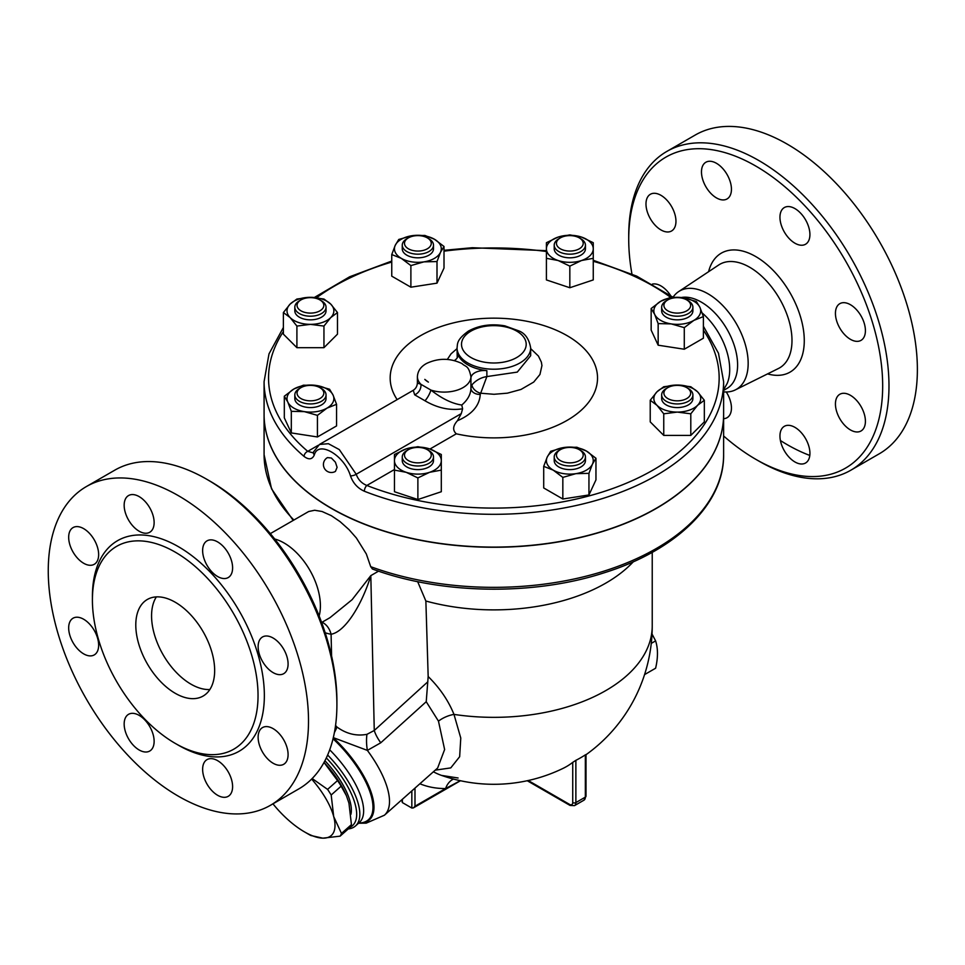 <?xml version="1.0" encoding="UTF-8"?>
<svg xmlns="http://www.w3.org/2000/svg" width="965" height="965" viewBox="0 0 965 965"><rect width="100%" height="100%" fill="white"/><g stroke="black" fill="none" stroke-linecap="round" stroke-linejoin="round"><path stroke-width="1.45" d="M702.158 312.95A51.302 29.625 60 0 1 727.236 383.31M631.942 274A179.574 103.677 60 0 1 628.722 239.32A179.574 103.677 60 0 1 755.692 166.004A179.574 103.677 60 0 1 882.673 385.94A179.574 103.677 60 0 1 755.692 459.256A179.574 103.677 60 0 1 723.617 435.975M755.692 459.256L758.852 461.077A184.038 106.259 -120 0 0 850.877 470.184A184.038 106.259 -120 0 0 879.079 322.708A184.038 106.259 -120 0 0 758.852 160.54A184.038 106.259 -120 0 0 666.827 151.433A184.038 106.259 -120 0 0 628.722 235.677L628.722 239.32M705.861 162.253A21.194 12.231 60 0 1 727.055 174.484A21.194 12.231 60 0 1 727.055 198.947A21.194 12.231 60 0 1 705.861 186.715A21.194 12.231 60 0 1 705.861 162.253M645.983 203.989A21.194 12.231 60 0 1 650.374 194.279A21.194 12.231 60 0 1 666.706 199.96A21.194 12.231 60 0 1 675.958 221.287A21.194 12.231 60 0 1 671.568 230.985A21.194 12.231 60 0 1 655.235 225.315A21.194 12.231 60 0 1 645.983 203.989M652.388 284.108A21.194 12.231 60 0 1 670.542 295.459M726.295 391.983A21.194 12.231 60 0 1 727.055 417.712A21.194 12.231 60 0 1 723.617 418.689M805.534 463.019A21.194 12.231 60 0 1 784.34 450.776A21.194 12.231 60 0 1 784.34 426.313A21.194 12.231 60 0 1 805.534 438.544A21.194 12.231 60 0 1 805.534 463.019M865.412 421.271A21.194 12.231 60 0 1 861.021 430.981A21.194 12.231 60 0 1 844.689 425.3A21.194 12.231 60 0 1 835.437 403.973A21.194 12.231 60 0 1 839.827 394.275A21.194 12.231 60 0 1 856.16 399.944A21.194 12.231 60 0 1 865.412 421.271M861.021 315.893A21.194 12.231 60 0 1 861.021 340.368A21.194 12.231 60 0 1 839.827 328.136A21.194 12.231 60 0 1 839.827 303.661A21.194 12.231 60 0 1 861.021 315.893M794.931 208.597A21.194 12.231 60 0 1 808.779 227.282A21.194 12.231 60 0 1 805.534 244.254A21.194 12.231 60 0 1 794.931 243.204A21.194 12.231 60 0 1 781.095 224.531A21.194 12.231 60 0 1 784.34 207.547A21.194 12.231 60 0 1 794.931 208.597M666.839 151.433L695.222 135.04A184.038 106.259 60 0 1 787.247 144.147A184.038 106.259 60 0 1 907.474 306.315A184.038 106.259 60 0 1 879.272 453.791M809.804 455.432A184.038 106.259 60 0 1 780.408 440.522M673.027 297.244A56.766 32.774 60 0 1 678.624 291.623A56.766 32.774 60 0 1 708.021 293.806A56.766 32.774 60 0 1 745.378 344.758A56.766 32.774 60 0 1 735.366 389.884A56.766 32.774 60 0 1 723.617 391.874M681.374 297.51A51.302 29.625 60 0 1 701.326 302.129A51.302 29.625 60 0 1 734.848 347.34A51.302 29.625 60 0 1 726.983 388.449L723.617 390.391M274.699 539.001A51.302 29.625 60 0 1 284.12 543.006A51.302 29.625 60 0 1 319.15 615.996M86.367 486.565L114.763 470.172A184.038 106.259 60 0 1 206.775 479.279L206.775 479.279A184.038 106.259 60 0 1 336.906 704.679A184.038 106.259 60 0 1 298.788 788.924L270.405 805.317A184.038 106.259 60 0 1 86.367 699.07A184.038 106.259 60 0 1 86.367 486.565A184.038 106.259 60 0 1 178.38 495.672A184.038 106.259 60 0 1 298.607 657.853A184.038 106.259 60 0 1 270.405 805.317M209.936 481.101L206.775 479.279L209.936 481.101A179.574 103.677 -120 0 1 336.906 701.036L336.906 704.679M175.232 552.137A117.115 67.61 60 0 1 251.732 655.332A117.115 67.61 60 0 1 233.783 749.178A117.115 67.61 60 0 1 116.669 681.579A117.115 67.61 60 0 1 116.669 546.335A117.115 67.61 60 0 1 175.232 552.137M217.62 576.515A21.194 12.231 60 0 1 203.772 557.842A21.194 12.231 60 0 1 207.017 540.858A21.194 12.231 60 0 1 217.62 541.908A21.194 12.231 60 0 1 231.467 560.581A21.194 12.231 60 0 1 228.21 577.565A21.194 12.231 60 0 1 217.62 576.515M262.516 661.435A21.194 12.231 60 0 1 262.516 636.972A21.194 12.231 60 0 1 283.698 649.204A21.194 12.231 60 0 1 283.698 673.679A21.194 12.231 60 0 1 262.516 661.435M258.125 737.284A21.194 12.231 60 0 1 262.516 727.586A21.194 12.231 60 0 1 278.837 733.255A21.194 12.231 60 0 1 288.089 754.582A21.194 12.231 60 0 1 283.698 764.292A21.194 12.231 60 0 1 267.377 758.611A21.194 12.231 60 0 1 258.125 737.284M207.017 759.624A21.194 12.231 60 0 1 228.21 771.855A21.194 12.231 60 0 1 228.21 796.33A21.194 12.231 60 0 1 207.017 784.087A21.194 12.231 60 0 1 207.017 759.624M139.141 715.367A21.194 12.231 60 0 1 152.989 734.039A21.194 12.231 60 0 1 149.744 751.023A21.194 12.231 60 0 1 139.141 749.974A21.194 12.231 60 0 1 125.305 731.301A21.194 12.231 60 0 1 128.55 714.317A21.194 12.231 60 0 1 139.141 715.367M94.256 630.434A21.194 12.231 60 0 1 94.256 654.909A21.194 12.231 60 0 1 73.063 642.678A21.194 12.231 60 0 1 73.063 618.203A21.194 12.231 60 0 1 94.256 630.434M98.647 554.598A21.194 12.231 60 0 1 94.256 564.296A21.194 12.231 60 0 1 77.924 558.626A21.194 12.231 60 0 1 68.672 537.3A21.194 12.231 60 0 1 73.063 527.59A21.194 12.231 60 0 1 89.395 533.271A21.194 12.231 60 0 1 98.647 554.598M149.744 532.258A21.194 12.231 60 0 1 128.55 520.026A21.194 12.231 60 0 1 128.55 495.552A21.194 12.231 60 0 1 149.744 507.795A21.194 12.231 60 0 1 149.744 532.258M175.232 693.292A55.765 32.195 60 0 1 138.791 644.15A55.765 32.195 60 0 1 147.343 599.47A55.765 32.195 60 0 1 203.108 631.665A55.765 32.195 60 0 1 203.108 696.054A55.765 32.195 60 0 1 175.232 693.292M156.366 596.889A55.765 32.195 -120 0 0 190.998 684.185A55.765 32.195 -120 0 0 209.863 689.529M417.881 462.862A13.389 7.732 180 0 1 405.517 458.098A13.389 7.732 180 0 1 408.412 449.678A13.389 7.732 180 0 1 427.338 449.678A13.389 7.732 180 0 1 430.245 458.098A13.389 7.732 180 0 1 417.881 462.862M408.412 449.678L406.832 450.583A15.621 9.011 0 0 0 402.26 456.964A15.621 9.011 0 0 0 417.881 465.974A15.621 9.011 0 0 0 433.49 456.964A15.621 9.011 0 0 0 428.918 450.583L427.338 449.678M433.49 456.964L433.49 460.607A15.621 9.011 180 0 1 417.881 469.617A15.621 9.011 180 0 1 402.26 460.607L402.26 456.964M429.594 448.894L441.307 454.503L441.307 460.607A23.425 13.522 0 0 0 429.594 448.894A23.425 13.522 0 0 0 406.169 448.894L417.881 446.699L429.594 448.894M688.322 300.827L686.742 299.91A13.389 7.732 180 0 1 686.742 310.839A13.389 7.732 180 0 1 667.816 310.839A13.389 7.732 180 0 1 667.816 299.91A13.389 7.732 180 0 1 686.742 299.91L688.322 300.827A15.621 9.011 0 0 1 692.894 307.196A15.621 9.011 0 0 1 677.273 316.206A15.621 9.011 0 0 1 661.664 307.196A15.621 9.011 0 0 1 666.236 300.827L667.816 299.91M696.404 301.502L699.902 307.34A23.425 13.522 0 0 0 683.341 297.775L696.404 301.502M699.902 307.34L703.401 316.592L693.835 320.404L684.281 327.63L671.218 323.902L658.154 323.589L654.656 314.337A23.425 13.522 0 0 0 671.218 323.902A23.425 13.522 0 0 0 693.835 320.404A23.425 13.522 0 0 0 699.902 307.34M684.281 327.63L684.281 349.233L703.401 338.196L703.401 316.592M670.277 297.461L683.341 297.775A23.425 13.522 0 0 0 660.711 301.273A23.425 13.522 0 0 0 654.656 314.337L651.158 308.51L660.711 301.273L670.277 297.461M457.229 357.81L457.048 347.967A36.803 21.254 0 0 0 467.832 362.985A36.803 21.254 0 0 0 507.94 367.593A36.803 21.254 0 0 0 530.666 347.967L530.666 355.711L517.276 372.104L486.867 376.579C481.053 377.484 476.071 380.234 471.945 384.818L470.932 388.28L470.932 376.652C468.483 364.963 465.89 367.291 461.958 363.564C450.221 357.955 438.424 357.919 426.578 363.443C420.812 366.579 417.749 370.982 417.399 376.652A26.767 15.452 0 0 0 420.921 384.311L417.399 383.021L417.399 376.652M703.401 330.223A225.303 130.082 180 0 1 634.488 479.641A225.303 130.082 180 0 1 366.857 485.455C361.658 483.369 358.112 479.629 356.218 474.261L339.318 449.606L328.414 443.707L319.487 444.443L413.261 390.306L414.648 394.806L424.986 400.777C437.459 408.074 449.992 410.74 462.609 408.798L461.282 413.599L457.446 420.728C471.957 414.468 479.569 405.698 480.244 394.42L486.867 376.579L486.867 370.644A36.803 21.254 0 0 1 457.724 353.817A13.389 7.732 180 0 1 457.965 355.289A13.389 7.732 180 0 1 454.358 360.56M644.572 674.595L655.609 668.226C658.082 657.684 658.082 648.564 655.609 640.881L652.026 634.041M651.266 643.39L655.609 640.881M272.962 803.845A55.765 22.762 -131.6 0 0 283.384 815.389A55.765 22.762 -131.6 0 0 304.47 831.878A55.765 22.762 -131.6 0 0 322.817 838.163L310.802 835.485A62.46 25.5 48.4 0 1 308.33 834.11L304.47 831.878M312.178 778.538L327.581 789.394A62.46 25.5 48.4 0 1 331.188 795.003L333.697 816.559L341.477 833.434A62.46 25.5 48.4 0 1 340.102 836.16L322.817 838.163A55.765 22.762 -131.6 0 0 333.697 816.559A55.765 22.762 -131.6 0 0 311.635 779.069M340.102 836.16L350.066 827.331A62.46 25.5 -131.6 0 0 351.441 824.605L348.932 803.049L346.399 795.679L341.14 786.173A62.46 25.5 -131.6 0 0 337.533 780.564L324.011 762.447M324.023 762.422A55.765 22.762 48.4 0 1 346.097 794.967A55.765 22.762 48.4 0 1 346.254 795.353M351.441 824.605L341.477 833.434M341.14 786.173L331.188 795.003M337.533 780.564L327.581 789.394M324.928 760.746A55.21 22.545 48.4 0 1 350.934 814.303M297.051 305.374A13.389 7.732 180 0 1 300.971 299.91A13.389 7.732 180 0 1 319.897 299.91A13.389 7.732 180 0 1 315.555 312.515A13.389 7.732 180 0 1 297.051 305.374M300.971 299.91L299.391 300.827A15.621 9.011 0 0 0 294.82 307.196A15.621 9.011 0 0 0 310.428 316.206A15.621 9.011 0 0 0 326.049 307.196A15.621 9.011 0 0 0 321.478 300.827L319.897 299.91M326.049 307.196L326.049 310.839A15.621 9.011 180 0 1 310.428 319.849A15.621 9.011 180 0 1 294.82 310.839L294.82 307.196M406.832 238.789L408.412 237.873A13.389 7.732 180 0 1 427.338 237.873A13.389 7.732 180 0 1 427.338 248.801A13.389 7.732 180 0 1 408.412 248.801A13.389 7.732 180 0 1 408.412 237.873L406.832 238.789A15.621 9.011 0 0 0 402.26 245.158A15.621 9.011 0 0 0 417.881 254.181A15.621 9.011 0 0 0 433.49 245.158A15.621 9.011 0 0 0 428.918 238.789L427.338 237.873M433.49 245.158L433.49 248.801A15.621 9.011 180 0 1 417.881 257.824A15.621 9.011 180 0 1 402.26 248.801L402.26 245.158M569.832 235.617A13.389 7.732 180 0 1 579.29 237.873A13.389 7.732 180 0 1 579.29 248.801A13.389 7.732 180 0 1 560.363 248.801A13.389 7.732 180 0 1 560.363 237.873A13.389 7.732 180 0 1 569.832 235.617M560.363 237.873L558.795 238.789A15.621 9.011 0 0 0 554.212 245.158A15.621 9.011 0 0 0 569.832 254.181A15.621 9.011 0 0 0 585.441 245.158A15.621 9.011 0 0 0 580.87 238.789L579.29 237.873M585.441 245.158L585.441 248.801A15.621 9.011 180 0 1 569.832 257.824A15.621 9.011 180 0 1 554.212 248.801L554.212 245.158M692.894 307.196L692.894 310.839A15.621 9.011 180 0 1 677.273 319.849A15.621 9.011 180 0 1 661.664 310.839L661.664 307.196M690.663 393.105A13.389 7.732 180 0 1 672.159 400.246A13.389 7.732 180 0 1 667.816 387.641A13.389 7.732 180 0 1 686.742 387.641A13.389 7.732 180 0 1 690.663 393.105M667.816 387.641L666.236 388.545A15.621 9.011 0 0 0 661.664 394.926A15.621 9.011 0 0 0 677.273 403.937A15.621 9.011 0 0 0 692.894 394.926A15.621 9.011 0 0 0 688.322 388.545L686.742 387.641M692.894 394.926L692.894 398.569A15.621 9.011 180 0 1 677.273 407.58A15.621 9.011 180 0 1 661.664 398.569L661.664 394.926M579.29 460.594A13.389 7.732 180 0 1 560.363 460.607A13.389 7.732 180 0 1 560.363 449.678A13.389 7.732 180 0 1 579.29 449.678A13.389 7.732 180 0 1 579.29 460.594M560.363 449.678L558.795 450.583A15.621 9.011 0 0 0 554.212 456.964A15.621 9.011 0 0 0 563.862 465.287A15.621 9.011 0 0 0 580.87 463.333A15.621 9.011 0 0 0 585.441 456.964A15.621 9.011 0 0 0 580.87 450.583L579.29 449.678M585.441 456.964L585.441 460.607A15.621 9.011 180 0 1 580.87 466.976A15.621 9.011 180 0 1 563.862 468.93A15.621 9.011 180 0 1 554.212 460.607L554.212 456.964M337.485 312.551L330.718 317.606A23.425 13.522 0 0 0 330.718 304.072L337.485 312.551L337.485 334.155L323.951 347.677L296.906 347.677L283.384 334.155L283.384 312.551L290.151 304.072L296.906 299.029L310.428 297.317L323.951 299.029L330.718 304.072A23.425 13.522 0 0 0 310.428 297.317A23.425 13.522 0 0 0 290.151 304.072A23.425 13.522 0 0 0 290.151 317.606L283.384 312.551M323.951 326.074L310.428 324.361A23.425 13.522 0 0 0 330.718 317.606L323.951 326.074L323.951 347.677M296.906 326.074L290.151 317.606A23.425 13.522 0 0 0 310.428 324.361L296.906 326.074L296.906 347.677M437 261.551L423.937 261.865A23.425 13.522 0 0 0 440.498 252.299L437 261.551L437 283.155L410.885 287.196L391.754 276.159L391.754 254.555L395.252 245.303L398.75 239.477L411.814 235.737L424.877 235.436L434.443 239.248L444.009 246.473L440.498 252.299A23.425 13.522 0 0 0 434.443 239.248A23.425 13.522 0 0 0 411.814 235.737A23.425 13.522 0 0 0 395.252 245.303A23.425 13.522 0 0 0 401.319 258.367A23.425 13.522 0 0 0 423.937 261.865L410.885 265.592L401.319 258.367L391.754 254.555M569.832 266.123L558.12 260.514A23.425 13.522 0 0 0 581.545 260.514L569.832 266.123L569.832 287.739L546.407 279.922L546.407 248.801A23.425 13.522 0 0 0 558.12 260.514L546.407 258.318M593.258 248.801L593.258 258.318L581.545 260.514A23.425 13.522 0 0 0 593.258 248.801A23.425 13.522 0 0 0 581.545 237.088L593.258 242.71L593.258 248.801M558.12 237.088L569.832 234.893L581.545 237.088A23.425 13.522 0 0 0 558.12 237.088A23.425 13.522 0 0 0 546.407 248.801L546.407 242.71L558.12 237.088M650.229 400.27L656.996 391.802A23.425 13.522 0 0 0 656.996 405.324L650.229 400.27L650.229 421.886L663.751 435.408L663.751 413.804L656.996 405.324A23.425 13.522 0 0 0 677.273 412.091L663.751 413.804M697.562 405.324L690.795 413.804L677.273 412.091A23.425 13.522 0 0 0 697.562 405.324A23.425 13.522 0 0 0 697.562 391.802L704.329 400.27L697.562 405.324M663.751 386.748L677.273 385.047A23.425 13.522 0 0 0 656.996 391.802L663.751 386.748M690.795 386.748L697.562 391.802A23.425 13.522 0 0 0 677.273 385.047L690.795 386.748M550.701 451.27L563.765 447.543A23.425 13.522 0 0 0 547.203 457.096L550.701 451.27M553.271 470.16L543.705 466.348L547.203 457.096A23.425 13.522 0 0 0 553.271 470.16A23.425 13.522 0 0 0 575.888 473.658L562.836 477.398L553.271 470.16M576.829 447.229L586.394 451.041A23.425 13.522 0 0 0 563.765 447.543L576.829 447.229M592.462 464.105L588.952 473.345L575.888 473.658A23.425 13.522 0 0 0 592.462 464.105A23.425 13.522 0 0 0 586.394 451.041L595.96 458.266L592.462 464.105M394.456 460.607L394.456 454.503L406.169 448.894A23.425 13.522 0 0 0 394.456 460.607A23.425 13.522 0 0 0 406.169 472.307L394.456 470.112L394.456 460.607M429.594 472.307L417.881 477.928L406.169 472.307A23.425 13.522 0 0 0 429.594 472.307A23.425 13.522 0 0 0 441.307 460.607L441.307 470.112L429.594 472.307M437 283.155L444.009 268.077L444.009 246.473M569.832 287.739L593.258 279.922L593.258 258.318M684.281 349.233L658.154 345.193L658.154 323.589M690.795 413.804L690.795 435.408L704.329 421.886L704.329 400.27M690.795 435.408L663.751 435.408M595.96 458.266L595.96 479.87L588.952 494.961L588.952 473.345M588.952 494.961L562.836 499.002L562.836 477.398M562.836 499.002L543.705 487.952L543.705 466.348M441.307 470.112L441.307 491.728L417.881 499.532L417.881 477.928M417.881 499.532L394.456 491.728L394.456 470.112M410.885 287.196L410.885 265.592M658.154 345.193L651.158 330.114L651.158 308.51M300.971 398.569A13.389 7.732 180 0 1 300.971 387.641A13.389 7.732 180 0 1 319.897 387.641A13.389 7.732 180 0 1 319.897 398.569A13.389 7.732 180 0 1 300.971 398.569M300.971 387.641L299.391 388.545A15.621 9.011 0 0 0 294.82 394.926A15.621 9.011 0 0 0 299.391 401.295A15.621 9.011 0 0 0 316.411 403.249A15.621 9.011 0 0 0 326.049 394.926A15.621 9.011 0 0 0 321.478 388.545L319.897 387.641M326.049 394.926L326.049 398.569A15.621 9.011 180 0 1 316.411 406.892A15.621 9.011 180 0 1 299.391 404.938A15.621 9.011 180 0 1 294.82 398.569L294.82 394.926M329.56 389.233L333.058 395.071A23.425 13.522 0 0 0 316.496 385.505L329.56 389.233M293.867 389.004L303.432 385.192L316.496 385.505A23.425 13.522 0 0 0 293.867 389.004A23.425 13.522 0 0 0 287.811 402.067L284.313 396.229L293.867 389.004M336.556 404.311L326.99 408.135A23.425 13.522 0 0 0 333.058 395.071L336.556 404.311L336.556 425.927L317.437 436.964L291.309 432.923L291.309 411.319L287.811 402.067A23.425 13.522 0 0 0 304.373 411.633L291.309 411.319M317.437 415.36L304.373 411.633A23.425 13.522 0 0 0 326.99 408.135L317.437 415.36L317.437 436.964M291.309 432.923L284.313 417.845L284.313 396.229M327.473 457.591L331.381 458.025L335.41 462.199L337.099 467.313L335.446 471.39A7.961 7.961 0 0 1 324.493 468.52A7.961 7.961 0 0 1 327.473 457.591M283.384 327.485L268.994 353.89L264.084 381.657A229.767 132.651 0 0 0 304.072 456.433A4.463 3.004 -49.8 0 1 307.751 451.343A225.303 130.082 180 0 1 283.384 331.598M394.456 469.533L366.857 485.455A4.463 2.051 111.5 0 0 364.348 491.233A229.767 132.651 0 0 0 601.171 498.953A229.767 132.651 0 0 0 723.617 381.657L718.479 353.226L703.401 326.279M304.072 456.433C308.8 460.016 312.214 459.533 314.313 454.961A4.463 3.414 -160.1 0 1 313.601 451.837L313.022 452.826L307.751 451.343L318.197 445.311M461.282 413.599L356.218 474.261A4.463 1.616 162.8 0 1 350.476 475.842C352.985 483.067 357.605 488.194 364.348 491.233M319.487 444.443L313.601 451.837M314.313 454.961C318.197 440.004 344.203 455.094 350.476 475.842M457.446 420.728C452.826 425.891 452.452 430.257 456.312 433.816A103.677 59.854 180 0 0 596.732 385.421A103.677 59.854 180 0 0 481.185 318.607A103.677 59.854 180 0 0 397.158 399.606M723.617 381.657L723.617 414.443A229.767 132.651 180 0 1 601.171 531.739A229.767 132.651 180 0 1 364.348 524.019A229.767 132.651 180 0 1 331.381 508.241A229.767 132.651 180 0 1 264.084 414.443L264.084 381.657M723.617 414.54A229.767 132.651 180 0 1 723.617 414.624A229.767 132.651 180 0 1 581.786 537.179A229.767 132.651 180 0 1 331.381 508.422A229.767 132.651 180 0 1 264.084 414.624A229.767 132.651 180 0 1 264.084 414.54M480.244 394.42A8.926 6.405 -0.8 0 1 470.932 388.195M470.932 378.316L470.932 388.075C470.836 394.239 467.784 399.884 461.765 405.023C452.223 403.672 441.934 398.69 430.897 390.065L420.921 384.311A8.926 7.322 122.1 0 1 414.648 394.806M462.609 408.798L461.765 405.023M530.666 348.618L538.434 356.061L541.365 362.128L541.944 365.59L539.942 374.492L533.705 382.08L520.991 389.45L507.397 393.165L494.008 394.287L480.582 393.213A8.926 5.862 30 0 1 471.945 384.818M424.986 400.777A8.926 2.352 118.7 0 0 430.897 390.065A26.767 15.452 0 0 0 470.932 376.652M470.932 378.099A13.389 7.732 180 0 1 486.867 370.644M419.884 783.761A174.183 100.565 120 0 0 445.589 788.55L460.293 780.697M401.717 799.876L402.369 802.578L411.838 808.043L413.406 807.886L414.986 806.221L445.589 788.55A17.84 13.8 89.6 0 1 453.478 779.057M417.664 581.666L425.867 601.026A158.381 91.446 0 0 0 633.366 561.726M425.867 601.026L428.171 676.525L426.228 701.712L438.472 721.157L444.624 749.528L437.64 768.019L384.408 815.22A75.849 30.964 -131.6 0 0 367.375 750.396A26.767 12.05 81.2 0 1 366.953 734.329C356.423 736.319 346.423 733.883 336.954 727.031L335.567 725.439M435.239 770.154L450.764 767.899L459.654 756.705L460.775 738.056L453.984 714.402C448.363 700.554 439.751 687.924 428.171 676.525M370.705 566.684A229.767 132.651 180 0 0 604.524 570.954A229.767 132.651 180 0 0 723.617 454.696C724.232 503.959 676.067 550.4 604.09 572.824C533.09 595.948 441.077 594.44 372.418 569.012L370.705 566.684L366.326 553.97L356.387 538L348.992 529.604L340.042 521.607L331.381 515.708L322.057 511.498L314.674 510.256L308.667 511.522L270.321 533.621M325.193 632.775A73.617 42.496 -120 0 0 331.092 634.258A22.304 16.393 100 0 0 322.02 622.256M331.586 655.935L331.092 634.258C345.808 631.689 362.623 602.872 370.813 575.635L352.104 599.687L329.97 617.672L321.622 622.485M433.237 771.928A17.84 14.572 117.8 0 1 434.31 772.253L433.406 771.771M458.098 777.995L441.56 775.414A156.547 90.384 -60 0 1 434.31 772.253M585.996 754.726A158.381 158.381 0 0 0 652.231 625.911A158.381 91.446 0 0 1 453.984 714.402A17.84 8.347 -22.7 0 0 438.472 721.157M441.56 775.414A158.381 158.381 0 0 0 563.391 768.212A158.127 91.301 -120 0 0 572.728 762.374L575.876 760.324A100.155 57.828 120 0 0 585.345 754.859L585.345 797.114A2.232 1.291 0 0 0 585.996 796.209L585.996 754.509M334.397 732.604A26.767 7.141 126.3 0 0 336.954 727.031M333.323 737.646L367.375 750.396L380.765 742.785A26.767 10.856 47.7 0 1 374.263 730.493L366.953 734.329M380.765 742.785L426.228 701.712M348.244 828.947A64.691 26.405 -131.6 0 0 355.47 825.98A64.691 26.405 -131.6 0 0 327.642 755.016M326.327 757.911A62.46 25.5 48.4 0 1 350.138 827.234M767.585 373.889A68.708 39.674 -120 0 0 803.905 333.552A68.708 39.674 -120 0 0 755.692 256.533A68.708 39.674 -120 0 0 708.587 271.708M678.624 291.623L718.744 264.965A59.794 34.523 60 0 1 749.708 267.269A59.794 34.523 60 0 1 789.056 320.935A59.794 34.523 60 0 1 778.514 368.461L735.354 389.884M176.788 744.268A121.578 70.192 -120 0 0 264.35 696.489A121.578 70.192 -120 0 0 178.38 546.673A121.578 70.192 -120 0 0 92.435 598.155M457.048 348.618L451.041 353.841L447.338 359.426M457.724 353.817L457.724 356.76M316.629 297.69A225.303 130.082 180 0 1 391.754 262.058M444.009 251.165A225.303 130.082 180 0 1 546.407 251.527M593.258 261.286A225.303 130.082 180 0 1 670.711 297.425M429.98 449.015L456.312 433.816M428.4 382.116A22.304 12.883 180 0 1 424.793 379.39L428.4 382.116M470.98 357.52A32.34 18.673 180 0 1 485.479 326.279A32.34 18.673 180 0 1 525.093 349.149A32.34 18.673 180 0 1 470.98 357.52M293.879 520.014A229.767 132.651 180 0 1 264.084 454.696L264.084 414.624M427.857 681.76L374.263 730.493L370.813 575.635L378.545 571.159M527.252 780.733L570.026 805.425A2.232 1.291 -60 0 1 569.567 804.4L528.205 780.516M414.986 806.221L414.986 788.103M411.838 790.902L411.838 808.043M402.369 802.578L402.369 799.297M570.026 805.425L574.489 805.642A6.695 3.86 -120 0 0 575.876 802.578L585.345 797.114A6.695 3.86 60 0 1 583.958 800.178L585.996 796.209M572.728 762.374L572.728 802.578A2.232 1.291 180 0 0 575.876 802.578L575.876 760.324M572.728 802.578A4.463 2.581 60 0 1 569.567 804.4M358.642 823.169A69.311 28.299 -131.6 0 0 355.458 763.001A69.311 28.299 -131.6 0 0 333.287 737.779M358.775 823.036A68.612 28.009 -131.6 0 0 354.65 763.484A68.612 28.009 -131.6 0 0 333.046 738.804M329.704 749.829A64.691 26.405 48.4 0 1 346.363 769.491A64.691 26.405 48.4 0 1 359.294 822.578L355.47 825.98M723.617 389.824L727.236 383.322M879.26 453.791L850.865 470.184M346.097 794.967L346.399 795.679M673.075 297.268L636.695 276.135L593.258 260.285M546.407 250.671L472.295 247.716L444.009 250.309M391.754 261.057L349.668 276.774L314.361 297.473M413.261 390.306C415.77 388.69 417.145 386.253 417.399 383.021M530.666 347.967C529.17 339.197 525.31 333.54 519.073 330.971L504.864 325.856C491.221 323.54 479.098 325.265 468.471 331.055C456.143 339.982 457.687 343.962 457.048 347.967M652.231 625.911L652.231 552.33M293.179 520.424L271.539 488.821L264.084 454.696M413.406 807.886L460.462 780.733M574.489 805.642L583.958 800.178M358.558 823.242L366.205 823.145L384.408 815.22M723.617 454.696L723.617 414.624"/></g></svg>
